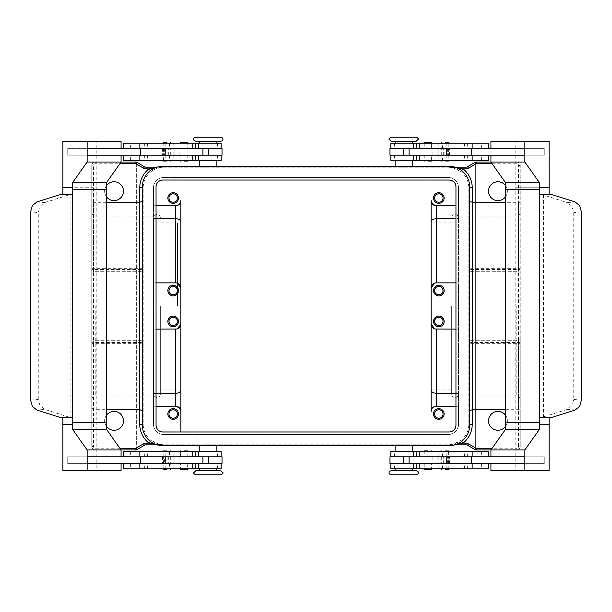 <?xml version="1.0" encoding="UTF-8"?>
<svg xmlns="http://www.w3.org/2000/svg" width="612" height="612" viewBox="0 0 612 612"><rect width="100%" height="100%" fill="white"/><g stroke="black" fill="none" stroke-linecap="round" stroke-linejoin="round"><path stroke-width="0.46" stroke-dasharray="3.06 2.29" d="M195.802 470.697L220.825 470.697M416.198 474.805L391.175 474.805M416.198 141.303L391.175 141.303M195.802 137.195L220.825 137.195M451.671 306L451.671 394.227L451.671 306M153.933 306L153.933 395.941L153.933 306M169.929 468.807L162.593 468.807L171.161 468.807L166.877 468.807L169.929 468.807L170.304 463.667L163.442 463.667L169.929 463.667M163.817 456.812L163.817 451.671L171.161 451.671L166.877 451.671L169.929 451.671L169.929 456.812L163.442 456.812L171.153 456.812L162.585 456.812L169.929 456.812M180.961 451.671L187.509 451.671L180.961 451.671L180.961 456.812M181.657 456.812L187.195 456.812L181.657 456.812M169.547 456.812L221.169 456.812L130.639 456.812L198.648 456.812L169.547 456.812L169.547 451.671L198.648 451.671L130.639 451.671L169.547 451.671M123.785 451.671L221.169 451.671M123.785 468.807L221.169 468.807M168.323 456.812L168.323 463.667L221.169 463.667L130.639 463.667L202.932 463.667L164.605 463.667L164.605 456.812M169.547 468.807L130.639 468.807L169.547 468.807L169.547 463.667M208.317 468.807L199.749 468.807L208.317 468.807M208.317 470.697L199.749 470.697L208.317 470.697M208.317 444.817L203.176 444.817L208.317 444.817M208.317 444.985L199.749 444.985L208.317 444.985M208.317 451.671L199.749 451.671L208.317 451.671M195.802 474.805L220.825 474.805M165.232 155.188L221.169 155.188L165.232 155.188M202.932 148.334L145.128 148.334L202.932 148.334M187.195 143.193L180.961 143.193L180.961 148.334L187.195 148.334L187.195 143.193L180.961 143.193M187.195 148.334L180.961 148.334M179.798 143.154L188.366 143.154M179.798 160.367L188.366 160.367M180.961 155.188L187.195 155.188L180.655 155.188L180.961 160.329L187.195 160.329L187.195 155.188M180.961 160.329L187.195 160.329M445.123 468.807L440.839 468.807L445.123 468.807M448.183 451.671L440.839 451.671L449.407 451.671L442.071 451.671L442.071 456.812L449.415 456.812L440.847 456.812L448.16 456.812L448.558 451.671L442.071 451.671M431.039 456.812L431.039 451.671L424.804 451.671L424.804 456.812L431.345 456.812L424.804 456.812M524.859 456.812L390.831 456.812L481.361 456.812L409.068 456.812L447.395 456.812L443.677 456.812L443.677 463.667L447.395 463.667L409.068 463.667L443.677 463.667M413.352 451.671L481.361 451.671L413.352 451.671M430.343 463.667L424.804 463.667L424.804 468.807L431.345 468.807L431.345 463.667L430.343 463.667M413.352 468.807L481.361 468.807L413.352 468.807M389.974 463.667L524.859 463.667M403.683 468.807L395.115 468.807L403.683 468.807M416.198 470.697L391.175 470.697M403.683 444.817L398.542 444.817L403.683 444.817M403.683 444.985L395.115 444.985L403.683 444.985M403.683 451.671L395.115 451.671L403.683 451.671M442.453 155.188L409.068 155.188L466.872 155.188L413.352 155.188L442.453 155.188L442.453 160.329L413.352 160.329L481.361 160.329L442.453 160.329M446.768 148.334L409.068 148.334L446.768 148.334M431.039 143.193L424.491 143.193L431.345 143.193L431.039 148.334L424.804 148.334L424.804 143.193M432.202 143.154L423.634 143.154M432.202 160.367L423.634 160.367M431.039 155.188L431.345 160.329L431.345 155.188L424.804 155.188L431.345 155.188L431.345 160.329L424.491 160.329L431.039 160.329M431.039 148.334L424.804 148.334M167.872 290.578A5.309 5.309 0 0 0 173.181 295.887A5.309 5.309 0 0 0 178.497 290.578A5.309 5.309 0 0 0 173.181 285.261A5.309 5.309 0 0 0 167.872 290.578M434.604 198.036A4.215 4.215 0 0 0 438.819 202.251A4.215 4.215 0 0 0 443.034 198.036A4.215 4.215 0 0 0 438.819 193.813A4.215 4.215 0 0 0 434.604 198.036M433.503 198.036A5.309 5.309 0 0 0 438.819 203.345A5.309 5.309 0 0 0 444.128 198.036A5.309 5.309 0 0 0 438.819 192.719A5.309 5.309 0 0 0 433.503 198.036M168.966 198.036A4.215 4.215 0 0 0 173.181 202.251A4.215 4.215 0 0 0 177.396 198.036A4.215 4.215 0 0 0 173.181 193.813A4.215 4.215 0 0 0 168.966 198.036M167.872 198.036A5.309 5.309 0 0 0 173.181 203.345A5.309 5.309 0 0 0 178.497 198.036A5.309 5.309 0 0 0 173.181 192.719A5.309 5.309 0 0 0 167.872 198.036M433.503 290.578A5.309 5.309 0 0 0 438.819 295.887A5.309 5.309 0 0 0 444.128 290.578A5.309 5.309 0 0 0 438.819 285.261A5.309 5.309 0 0 0 433.503 290.578M178.497 321.422A5.309 5.309 0 0 1 173.181 326.739A5.309 5.309 0 0 1 167.872 321.422A5.309 5.309 0 0 1 173.181 316.113A5.309 5.309 0 0 1 178.497 321.422M443.034 413.964A4.215 4.215 0 0 1 438.819 418.187A4.215 4.215 0 0 1 434.604 413.964A4.215 4.215 0 0 1 438.819 409.749A4.215 4.215 0 0 1 443.034 413.964M444.128 413.964A5.309 5.309 0 0 1 438.819 419.281A5.309 5.309 0 0 1 433.503 413.964A5.309 5.309 0 0 1 438.819 408.655A5.309 5.309 0 0 1 444.128 413.964M177.396 413.964A4.215 4.215 0 0 1 173.181 418.187A4.215 4.215 0 0 1 168.966 413.964A4.215 4.215 0 0 1 173.181 409.749A4.215 4.215 0 0 1 177.396 413.964M178.497 413.964A5.309 5.309 0 0 1 173.181 419.281A5.309 5.309 0 0 1 167.872 413.964A5.309 5.309 0 0 1 173.181 408.655A5.309 5.309 0 0 1 178.497 413.964M444.128 321.422A5.309 5.309 0 0 1 438.819 326.739A5.309 5.309 0 0 1 433.503 321.422A5.309 5.309 0 0 1 438.819 316.113A5.309 5.309 0 0 1 444.128 321.422M416.198 137.195L391.175 137.195M403.683 167.015L395.115 167.015L403.683 167.015M403.683 160.329L395.115 160.329L403.683 160.329M403.683 167.183L398.542 167.183L403.683 167.183M403.683 143.193L395.115 143.193L403.683 143.193M403.683 141.303L395.115 141.303L403.683 141.303M442.453 143.193L481.361 143.193L442.453 143.193L442.453 148.334M488.215 143.193L390.831 143.193M389.974 148.334L490.939 148.334L490.931 155.188L524.859 155.188M389.974 155.188L488.215 155.188L398.68 155.188L438.131 155.188L438.131 148.334M488.215 160.329L390.831 160.329M448.183 155.188L448.183 160.329L440.839 160.329L445.123 160.329L442.071 160.329L442.071 155.188L448.558 155.188L440.847 155.188L449.415 155.188L442.071 155.188M442.071 143.193L449.407 143.193L440.839 143.193L445.123 143.193L442.071 143.193L441.696 148.334L448.558 148.334L442.071 148.334M432.202 451.633L423.634 451.633M432.202 468.846L423.634 468.846M431.039 451.671L424.804 451.671M424.804 468.807L431.039 468.807M424.804 463.667L431.039 463.667M575.043 410.086L567.378 409.39L571.96 405.718L573.735 399.429L573.735 212.571L571.96 206.282L567.378 202.61L575.043 201.914M539.417 194.608L549.109 194.608L539.118 194.608L543.464 195.029L567.378 202.61M567.378 409.39L541.811 417.392L552.009 417.392M539.417 417.392L541.811 417.392M195.802 141.303L220.825 141.303M208.317 167.015L216.885 167.015L208.317 167.015M208.317 160.329L216.885 160.329L208.317 160.329M208.317 167.183L203.176 167.183L208.317 167.183M208.317 143.193L216.885 143.193L208.317 143.193M175.346 143.193L130.639 143.193L175.346 143.193M222.026 148.334L87.141 148.334M175.346 160.329L130.639 160.329L175.346 160.329M163.817 160.329L171.161 160.329L162.593 160.329L169.929 160.329L169.929 155.188L162.585 155.188L171.153 155.188L163.84 155.188L163.442 160.329L169.929 160.329M166.877 143.193L171.161 143.193L166.877 143.193M180.961 468.807L180.961 463.667L187.195 463.667L180.655 463.667L180.655 468.807L187.509 468.807L187.195 463.667M187.195 468.807L180.655 468.807L180.961 463.667M179.798 451.633L188.366 451.633M179.798 468.846L188.366 468.846M36.957 201.914L44.622 202.61L40.04 206.282L38.265 212.571L30.6 211.867M30.6 400.133L38.265 399.429L40.04 405.718L44.622 409.39L36.957 410.086M436.249 329.134L458.526 329.134L458.526 406.253L436.249 406.253L432.608 407.76L431.108 411.394L431.108 390.586M458.067 306L458.067 395.941L458.067 306M451.671 222.913L431.108 222.913L431.108 389.087L431.108 222.913L431.108 389.087L451.671 389.087M520.223 306L520.223 273.442A1.714 1.714 0 0 0 518.509 271.728L472.234 271.728A3.427 3.427 0 0 1 469.809 270.718A3.427 3.427 0 0 0 472.234 271.728L518.509 271.728L518.509 202.32L518.509 340.272A1.714 1.714 0 0 0 520.223 338.558L520.223 306M505.474 185.513A9.425 9.425 0 0 1 507.371 191.174A9.425 9.425 0 0 0 497.946 181.749A9.425 9.425 0 0 0 488.514 191.174A9.425 9.425 0 0 0 497.946 200.606A9.425 9.425 0 0 0 507.371 191.174A9.425 9.425 0 0 1 505.481 196.827M505.481 415.173A9.425 9.425 0 0 1 507.371 420.827A9.425 9.425 0 0 0 497.946 411.394A9.425 9.425 0 0 0 488.514 420.827A9.425 9.425 0 0 0 497.946 430.251A9.425 9.425 0 0 0 507.371 420.827A9.425 9.425 0 0 1 505.474 426.488M180.892 221.414L180.892 200.606L179.393 204.24L175.751 205.747L153.474 205.747L153.474 187.746A10.282 10.282 0 0 1 163.756 177.465L448.244 177.465A10.282 10.282 0 0 1 458.526 187.746L458.526 424.254A10.282 10.282 0 0 1 448.244 434.535L163.756 434.535A10.282 10.282 0 0 1 153.474 424.254L153.474 187.746A10.282 10.282 0 0 1 163.756 177.465L180.892 177.465L180.892 180.035L180.892 177.465L431.108 177.465L431.108 180.035L431.108 177.465L448.244 177.465A10.282 10.282 0 0 1 458.526 187.746L458.526 218.545L455.955 218.545M175.751 406.253L153.474 406.253L153.474 329.134L175.751 329.134M153.474 393.455L156.045 393.455M160.329 306L160.329 394.227L160.329 306M177.465 306L177.465 222.913L177.465 306M121.069 162.042L95.204 162.042A3.427 3.427 0 0 0 91.777 165.47L91.777 338.558A1.714 1.714 0 0 0 93.491 340.272L139.766 340.272A3.427 3.427 0 0 1 142.191 341.282A3.427 3.427 0 0 0 139.766 340.272L93.491 340.272L93.491 202.32L93.491 271.728L139.766 271.728A3.427 3.427 0 0 0 142.191 270.718A3.427 3.427 0 0 1 139.766 271.728L93.491 271.728L93.491 165.47A1.714 1.714 0 0 1 95.204 163.756L119.853 163.756M106.519 196.827A9.425 9.425 0 0 1 104.629 191.174A9.425 9.425 0 0 0 114.054 200.606A9.425 9.425 0 0 0 123.486 191.174A9.425 9.425 0 0 0 114.054 181.749A9.425 9.425 0 0 0 104.629 191.174A9.425 9.425 0 0 1 106.526 185.513M106.526 426.488A9.425 9.425 0 0 1 104.629 420.827A9.425 9.425 0 0 0 114.054 430.251A9.425 9.425 0 0 0 123.486 420.827A9.425 9.425 0 0 0 114.054 411.394A9.425 9.425 0 0 0 104.629 420.827A9.425 9.425 0 0 1 106.519 415.173M91.777 338.558A1.714 1.714 0 0 0 92.282 339.775A1.714 1.714 0 0 1 91.777 338.558L91.777 446.531A3.427 3.427 0 0 0 95.204 449.958L135.42 449.958A3.427 3.427 0 0 0 137.134 449.499L144.447 445.276A3.427 3.427 0 0 1 146.161 444.817L465.839 444.817A3.427 3.427 0 0 1 467.553 445.276L474.866 449.499A3.427 3.427 0 0 0 475.662 449.835L475.662 162.165A3.427 3.427 0 0 0 474.866 162.501L467.553 166.724A3.427 3.427 0 0 1 465.839 167.183L146.161 167.183A3.427 3.427 0 0 1 144.447 166.724L137.134 162.501A3.427 3.427 0 0 0 135.42 162.042L95.204 162.042A3.427 3.427 0 0 0 91.777 165.47L91.777 446.531A3.427 3.427 0 0 0 95.204 449.958L121.069 449.958M519.718 272.225A1.714 1.714 0 0 0 518.509 271.728A1.714 1.714 0 0 1 520.223 273.442A1.714 1.714 0 0 0 519.718 272.225A1.714 1.714 0 0 1 520.223 273.442L520.223 165.47A3.427 3.427 0 0 0 516.796 162.042L476.58 162.042A3.427 3.427 0 0 0 475.662 162.165L475.662 449.835A3.427 3.427 0 0 0 476.58 449.958L516.796 449.958A3.427 3.427 0 0 0 520.223 446.531L520.223 338.558A1.714 1.714 0 0 1 519.718 339.775A1.714 1.714 0 0 0 520.223 338.558A1.714 1.714 0 0 1 518.509 340.272L472.234 340.272A3.427 3.427 0 0 0 469.809 341.282A3.427 3.427 0 0 1 472.234 340.272L518.509 340.272L518.509 409.68L518.509 340.272A1.714 1.714 0 0 0 519.718 339.775M490.931 449.958L516.796 449.958A3.427 3.427 0 0 0 520.223 446.531L520.223 165.47A3.427 3.427 0 0 0 516.796 162.042L490.931 162.042M150.292 170.649L151.034 171.59C155.027 168.606 159.273 167.137 163.756 167.183L155.394 167.688M91.777 446.531L93.491 446.531L93.491 343.699L139.766 343.699L139.766 409.68L139.766 342.498A3.427 1.209 0 0 1 143.193 343.699L143.193 268.301A3.427 3.427 0 0 1 142.191 270.718A3.427 3.427 0 0 0 143.193 268.301L143.193 187.746A20.563 20.563 0 0 1 163.756 167.183L157.024 167.183M520.223 165.47L518.509 165.47L518.509 268.301L472.234 268.301L472.234 202.32L472.234 269.502A3.427 1.209 180 0 1 468.807 268.301L468.807 424.254A20.563 20.563 0 0 1 460.966 440.411L452.903 444.281L448.244 444.817L456.606 444.312M461.708 170.649L460.966 171.59A20.563 20.563 0 0 1 468.807 187.746L468.807 424.254A20.563 20.563 0 0 1 448.244 444.817L454.976 444.817M518.509 340.272L518.509 343.699L468.807 343.699A3.427 3.427 0 0 1 469.809 341.282A3.427 3.427 0 0 0 468.807 343.699A3.427 1.209 0 0 1 472.234 342.498L472.234 409.68L472.234 340.272L472.234 342.498L518.509 342.498A1.714 0.604 180 0 0 520.223 341.894M150.292 441.351L151.034 440.411A20.563 20.563 0 0 1 143.193 424.254L143.193 187.746A20.563 20.563 0 0 1 151.034 171.59M91.777 268.301L143.193 268.301A3.427 1.209 180 0 1 139.766 269.502L139.766 202.32L139.766 271.728L139.766 269.502L93.491 269.502A1.714 0.604 180 0 0 91.777 270.106M142.191 341.282A3.427 3.427 0 0 1 143.193 343.699A3.427 3.427 0 0 0 142.191 341.282M155.394 444.312L163.756 444.817A20.563 20.563 0 0 1 143.193 424.254L143.193 343.699L139.766 343.699L139.766 340.272L139.766 342.498L93.491 342.498A1.714 0.604 180 0 1 91.777 341.894M157.024 444.817L163.756 444.817L159.097 444.281L151.034 440.411M460.966 440.411L461.708 441.351M469.809 270.718A3.427 3.427 0 0 1 468.807 268.301A3.427 3.427 0 0 0 469.809 270.718M456.606 167.688L448.244 167.183A20.563 20.563 0 0 1 468.807 187.746L468.807 268.301L472.234 268.301L472.234 271.728L472.234 269.502L518.509 269.502A1.714 0.604 0 0 1 520.223 270.106M163.756 167.183L448.244 167.183L452.903 167.719L460.966 171.59M91.777 273.442A1.714 1.714 0 0 1 93.491 271.728A1.714 1.714 0 0 0 92.282 272.225A1.714 1.714 0 0 1 93.491 271.728A1.714 1.714 0 0 0 91.777 273.442A1.714 1.714 0 0 1 92.282 272.225M92.282 339.775A1.714 1.714 0 0 0 93.491 340.272A1.714 1.714 0 0 1 92.282 339.775A1.714 1.714 0 0 0 93.491 340.272L93.491 343.699L91.777 343.699M452.903 444.281L448.244 444.817L163.756 444.817L159.097 444.281M91.777 306L91.777 399.368L91.777 306M454.976 167.183L448.244 167.183L452.903 167.719M136.338 449.835L136.338 162.165L136.338 449.835M455.955 406.253L458.526 406.253L458.526 424.254A10.282 10.282 0 0 1 448.244 434.535L180.892 434.535L180.892 431.965L180.892 434.535L163.756 434.535A10.282 10.282 0 0 1 153.474 424.254L153.474 406.253L156.045 406.253M177.296 328.896L176.769 329.034M176.769 282.966L177.296 283.104M156.045 218.545L153.474 218.545L153.474 205.747L156.045 205.747M175.751 282.866L153.474 282.866L153.474 218.545M156.045 329.134L153.474 329.134L153.474 282.866L156.045 282.866M431.108 431.965L431.108 434.535L431.108 431.965M435.231 329.034L434.704 328.896M455.955 393.455L458.526 393.455M434.704 283.104L435.231 282.966M436.249 205.747L455.955 205.747M458.526 218.545L458.526 282.866L436.249 282.866M455.955 282.866L458.526 282.866L458.526 329.134L455.955 329.134M59.991 417.392L69.867 417.392L44.622 409.39M38.265 399.429L38.265 212.571M44.622 202.61L69.867 194.608L59.991 194.608M69.867 417.392L70.885 417.392L70.885 194.608L69.867 194.608M70.885 194.608L72.583 194.608M72.583 417.392L70.885 417.392M72.583 189.46L106.519 189.46L96.826 189.46L96.826 187.746L62.898 187.746L96.818 187.746L96.818 424.254L96.826 422.54L106.519 422.54L72.583 422.54M62.898 141.479L96.834 141.479L96.826 189.46M96.834 189.46L106.526 189.46M87.141 155.188L121.069 155.188L121.061 148.334L121.061 155.188L222.026 155.188M67.748 148.334L91.984 148.334L91.984 155.188L67.748 155.188L67.748 148.334L67.741 155.188L91.984 155.188L91.984 148.334L67.741 148.334M121.069 141.479L96.834 141.479M87.141 463.667L121.069 463.667L121.069 456.812L87.141 456.812M121.069 470.521L96.834 470.521L96.834 422.54L106.526 422.54M62.898 470.521L96.834 470.521M91.984 456.812L91.984 463.667L67.748 463.667L67.748 456.812L91.984 456.812L91.984 463.667L67.741 463.667L67.741 456.812L91.984 456.812M222.026 463.667L121.061 463.667L121.061 456.812L222.026 456.812M187.195 456.812L187.195 451.671M213.32 148.334L187.157 148.334L213.32 148.334M168.323 155.188L168.323 148.334M123.785 160.329L221.169 160.329M123.785 143.193L221.169 143.193M552.009 194.608L541.811 194.608M549.102 141.479L515.166 141.479L515.166 189.46L515.174 187.746L549.109 187.746L515.174 187.746L515.182 424.254L515.174 422.54L505.481 422.54L539.417 422.54M515.174 189.46L539.417 189.46M549.102 470.521L515.166 470.521L515.174 422.54M515.166 422.54L505.474 422.54M520.016 463.667L520.016 456.812L544.252 456.812L544.252 463.667L520.016 463.667L544.259 463.667L544.259 456.812L520.016 456.812L520.016 463.667M520.016 148.334L544.252 148.334L544.252 155.188L520.016 155.188L520.016 148.334L544.259 148.334L544.259 155.188L520.016 155.188L520.016 148.334M438.131 155.188L490.939 155.188L490.939 148.334L524.859 148.334M490.931 141.479L515.166 141.479M515.166 189.46L505.474 189.46M490.939 456.812L490.939 463.667L490.939 456.812M490.931 470.521L515.166 470.521M443.677 456.812L389.974 456.812M488.215 468.807L390.831 468.807M424.843 148.334L398.68 148.334L424.843 148.334M443.677 155.188L443.677 148.334M424.804 155.188L424.804 160.329M162.899 166.326L449.101 166.326A20.563 20.563 0 0 1 469.664 186.889L469.664 425.111A20.563 20.563 0 0 1 449.101 445.674L162.899 445.674A20.563 20.563 0 0 1 142.336 425.111L142.336 186.889A20.563 20.563 0 0 1 162.899 166.326M455.955 186.889A6.854 6.854 0 0 0 449.101 180.035L162.899 180.035A6.854 6.854 0 0 0 156.045 186.889L156.045 425.111A6.854 6.854 0 0 0 162.899 431.965L449.101 431.965A6.854 6.854 0 0 0 455.955 425.111L455.955 186.889M427.918 143.154L424.491 143.154L427.918 143.154M427.918 160.367L424.491 160.367L427.918 160.367M403.683 470.697L412.251 470.697L403.683 470.697M488.215 451.671L390.831 451.671M184.082 143.154L180.655 143.154L184.082 143.154M184.082 160.367L180.655 160.367L184.082 160.367M168.323 463.667L164.605 463.667M163.84 463.667L171.153 463.667L163.84 463.667L163.817 468.807M163.817 451.671L169.929 451.671M163.817 143.193L163.817 148.334L171.153 148.334L162.585 148.334L169.929 148.334L169.929 143.193M169.929 155.188L163.817 155.188M163.817 148.334L169.929 148.334M448.183 468.807L448.183 463.667L440.847 463.667L449.415 463.667L442.071 463.667L442.071 468.807M442.071 456.812L448.183 456.812M448.183 463.667L442.071 463.667M448.16 148.334L440.847 148.334L448.16 148.334L448.183 143.193M448.183 160.329L442.071 160.329M217.405 456.812L217.405 451.671M217.405 468.807L217.405 463.667M416.451 456.812L416.451 451.671M416.451 468.807L416.451 463.667M394.595 143.193L394.595 148.334M394.595 155.188L394.595 160.329M543.464 195.029L543.464 416.971M195.549 143.193L195.549 148.334M195.549 155.188L195.549 160.329M516.796 306L516.796 395.941L516.796 306M95.204 306L95.204 395.941L95.204 306M519.221 448.956A3.427 3.427 0 0 0 520.223 446.531L518.509 446.531A1.714 1.714 0 0 1 516.796 448.244L492.147 448.244M519.221 163.044A3.427 3.427 0 0 0 516.796 162.042L516.796 163.756A1.714 1.714 0 0 1 518.509 165.47M520.223 268.301L518.509 268.301L518.509 271.728M492.147 163.756L516.796 163.756M516.796 448.244L516.796 449.958M518.509 446.531L518.509 343.699L520.223 343.699M92.779 163.044A3.427 3.427 0 0 0 91.777 165.47L93.491 165.47M92.779 448.956A3.427 3.427 0 0 0 95.204 449.958L95.204 448.244A1.714 1.714 0 0 1 93.491 446.531M119.853 448.244L95.204 448.244M95.204 162.042L95.204 163.756M142.336 187.746L143.193 187.746M142.336 424.254L143.193 424.254M468.807 424.254L469.664 424.254M468.807 187.746L469.664 187.746M213.917 155.188L213.917 148.334M173.869 155.188L173.869 148.334M162.111 155.188L162.111 148.334M167.114 155.188L167.114 148.334M165.967 155.188L165.967 148.334M174.91 155.188L174.91 148.334M179.14 155.188L179.14 148.334M217.405 155.188L217.405 160.329M173.854 155.188L173.854 160.329M162.065 155.188L162.065 160.329M147.584 155.188L147.584 160.329M144.692 155.188L144.692 160.329M165.186 155.188L165.186 160.329M169.547 155.188L169.547 160.329M217.405 143.193L217.405 148.334M173.854 143.193L173.854 148.334M162.065 143.193L162.065 148.334M147.584 143.193L147.584 148.334M144.692 143.193L144.692 148.334M165.186 143.193L165.186 148.334M169.547 143.193L169.547 148.334M539.118 417.392L539.118 194.608M573.735 399.429L581.4 400.133M581.4 211.867L573.735 212.571M398.083 155.188L398.083 148.334M449.889 155.188L449.889 148.334M444.886 155.188L444.886 148.334M446.033 155.188L446.033 148.334M437.09 155.188L437.09 148.334M432.86 155.188L432.86 148.334M416.451 155.188L416.451 160.329M438.146 155.188L438.146 160.329M449.935 155.188L449.935 160.329M464.416 155.188L464.416 160.329M467.308 155.188L467.308 160.329M446.814 155.188L446.814 160.329M416.451 143.193L416.451 148.334M438.146 143.193L438.146 148.334M449.935 143.193L449.935 148.334M464.416 143.193L464.416 148.334M467.308 143.193L467.308 148.334M446.814 143.193L446.814 148.334M394.595 468.807L394.595 463.667M442.453 468.807L442.453 463.667M446.814 468.807L446.814 463.667M467.308 468.807L467.308 463.667M464.416 468.807L464.416 463.667M449.935 468.807L449.935 463.667M438.146 468.807L438.146 463.667M394.595 456.812L394.595 451.671M442.453 456.812L442.453 451.671M446.814 456.812L446.814 451.671M467.308 456.812L467.308 451.671M464.416 456.812L464.416 451.671M449.935 456.812L449.935 451.671M438.146 456.812L438.146 451.671M398.083 456.812L398.083 463.667M432.86 456.812L432.86 463.667M437.09 456.812L437.09 463.667M446.033 456.812L446.033 463.667M444.886 456.812L444.886 463.667M449.889 456.812L449.889 463.667M438.131 456.812L438.131 463.667M165.186 468.807L165.186 463.667M144.692 468.807L144.692 463.667M147.584 468.807L147.584 463.667M162.065 468.807L162.065 463.667M173.854 468.807L173.854 463.667M195.549 468.807L195.549 463.667M165.186 456.812L165.186 451.671M144.692 456.812L144.692 451.671M147.584 456.812L147.584 451.671M162.065 456.812L162.065 451.671M173.854 456.812L173.854 451.671M195.549 456.812L195.549 451.671M213.917 456.812L213.917 463.667M179.14 456.812L179.14 463.667M174.91 456.812L174.91 463.667M165.967 456.812L165.967 463.667M167.114 456.812L167.114 463.667M162.111 456.812L162.111 463.667M173.869 456.812L173.869 463.667M520.223 399.368C520.016 397.287 518.877 396.14 516.796 395.941L458.067 395.941C456.162 397.54 455.175 398.106 455.099 397.655C454.058 396.989 453.27 398.886 451.671 394.227M160.329 217.773C160.122 215.699 158.975 214.56 156.901 214.345L153.933 216.059L95.204 216.059C93.123 215.86 91.984 214.713 91.777 212.632M160.329 394.227C160.122 396.301 158.975 397.44 156.901 397.655L153.933 395.941L95.204 395.941C93.123 396.14 91.984 397.287 91.777 399.368M520.223 212.632C520.016 214.713 518.877 215.86 516.796 216.059L458.067 216.059C456.162 214.46 455.175 213.894 455.099 214.345C454.058 215.011 453.27 213.114 451.671 217.773M180.655 451.671L180.655 456.812L180.655 451.671M199.749 444.985L199.749 445.674M416.535 456.812L416.535 451.671M416.535 468.807L416.535 463.667M395.115 444.985L395.115 445.674M431.345 148.334L431.345 143.193L431.345 148.334M412.251 167.015L412.251 166.326M216.885 167.015L216.885 166.326M195.465 143.193L195.465 148.334M195.465 155.188L195.465 160.329M160.329 222.913L177.465 222.913M91.777 407.967L93.491 409.68L106.519 409.68M520.223 204.033C519.519 202.557 518.953 201.983 518.509 202.32L505.481 202.32M106.519 202.32L93.491 202.32L91.777 204.033M469.664 410.843L468.807 413.108M142.336 410.843L143.193 413.108M142.336 201.157L143.193 198.892M469.664 201.157L468.807 198.892M505.481 409.68L518.509 409.68C518.953 410.017 519.519 409.443 520.223 407.967M177.465 389.087L160.329 389.087M164.605 148.334L164.605 155.188M195.626 160.329L195.626 155.188M130.639 160.329L130.639 155.188M195.626 148.334L195.626 143.193M130.639 148.334L130.639 143.193M199.749 166.326L199.749 167.015M447.395 148.334L447.395 155.188M416.535 155.188L416.535 160.329M416.374 160.329L416.374 155.188M481.361 160.329L481.361 155.188M416.535 143.193L416.535 148.334M416.374 148.334L416.374 143.193M481.361 148.334L481.361 143.193M395.115 167.015L395.115 166.326M412.251 445.674L412.251 444.985M481.361 463.667L481.361 468.807M416.374 463.667L416.374 468.807M481.361 451.671L481.361 456.812M416.374 451.671L416.374 456.812M447.395 463.667L447.395 456.812M216.885 444.985L216.885 445.674M130.639 463.667L130.639 468.807M195.626 463.667L195.626 468.807M195.465 468.807L195.465 463.667M130.639 451.671L130.639 456.812M195.626 451.671L195.626 456.812M195.465 456.812L195.465 451.671M163.442 463.667L163.442 456.812M171.153 463.667L171.153 456.812M170.304 456.812L170.304 463.667M162.585 456.812L162.585 463.667M162.585 148.334L162.585 155.188M170.304 155.188L170.304 148.334M163.442 148.334L163.442 155.188M171.153 155.188L171.153 148.334M449.415 463.667L449.415 456.812M441.696 456.812L441.696 463.667M448.558 463.667L448.558 456.812M440.847 456.812L440.847 463.667M448.558 148.334L448.558 155.188M440.847 148.334L440.847 155.188M441.696 155.188L441.696 148.334M449.415 155.188L449.415 148.334"/><path stroke-width="0.92" d="M220.825 470.697L195.802 470.697L193.752 472.747C193.17 473.114 193.851 473.803 195.802 474.805L220.825 474.805C222.837 473.596 223.518 472.915 222.883 472.747L220.825 470.697M403.683 474.805L416.198 474.805C417.851 474.246 418.539 473.558 418.248 472.747C418.539 471.936 417.851 471.255 416.198 470.697L391.175 470.697C389.523 471.255 388.834 471.936 389.117 472.747C388.834 473.558 389.523 474.246 391.175 474.805L403.683 474.805M391.175 141.303L416.198 141.303L418.248 139.253C418.83 138.886 418.149 138.197 416.198 137.195L391.175 137.195C389.163 138.404 388.482 139.085 389.117 139.253L391.175 141.303M208.317 137.195L195.802 137.195C194.149 137.754 193.461 138.442 193.752 139.253C193.461 140.064 194.149 140.745 195.802 141.303L220.825 141.303C222.477 140.745 223.166 140.064 222.883 139.253C223.166 138.442 222.477 137.754 220.825 137.195L208.317 137.195M166.877 469.496L163.274 469.496L166.877 469.496M166.877 450.983L163.274 450.983L166.877 450.983M221.169 456.812L221.169 451.671L123.785 451.671L123.785 456.812M221.169 463.667L221.169 468.807L123.785 468.807L123.785 463.667M202.932 155.188L202.932 148.334L222.026 148.334L222.026 155.188L87.141 155.188L87.141 148.334L202.932 148.334M165.232 148.334L165.232 155.188M187.677 142.474L188.366 143.154L179.798 143.154L180.486 142.474L187.677 142.474L180.486 142.474M184.082 161.048L187.677 161.048L184.082 161.048M187.677 161.048L188.366 160.367L179.798 160.367L180.486 161.048M445.123 469.496L448.726 469.496L445.123 469.496M445.123 450.983L448.726 450.983L445.123 450.983M390.831 456.812L390.831 451.671L488.215 451.671L488.215 456.812M390.831 463.667L390.831 468.807L488.215 468.807L488.215 463.667M409.068 155.188L409.068 148.334L389.974 148.334L389.974 155.188L524.859 155.188L524.859 148.334L409.068 148.334M446.768 148.334L446.768 155.188M424.323 142.474L427.918 142.474L424.323 142.474L423.634 143.154L432.202 143.154L431.514 142.474L427.918 142.474L431.514 142.474M427.918 161.048L431.514 161.048L427.918 161.048M424.323 161.048L423.634 160.367L432.202 160.367L431.514 161.048M177.396 290.578C177.679 296.009 168.683 296.009 168.966 290.578A4.215 4.215 0 0 0 173.181 294.793A4.215 4.215 0 0 0 177.396 290.578A4.215 4.215 0 0 0 173.181 286.362A4.215 4.215 0 0 0 168.966 290.578C169.21 288.03 170.61 286.623 173.181 286.362C175.751 286.623 177.159 288.03 177.396 290.578M178.497 290.578A5.309 5.309 0 0 1 173.181 295.887A5.309 5.309 0 0 1 167.872 290.578A5.309 5.309 0 0 1 173.181 285.261A5.309 5.309 0 0 1 178.497 290.578M434.604 198.036A4.215 4.215 0 0 0 438.819 202.251A4.215 4.215 0 0 0 443.034 198.036A4.215 4.215 0 0 0 438.819 193.813A4.215 4.215 0 0 0 434.604 198.036M444.128 198.036A5.309 5.309 0 0 1 438.819 203.345A5.309 5.309 0 0 1 433.503 198.036A5.309 5.309 0 0 1 438.819 192.719A5.309 5.309 0 0 1 444.128 198.036M168.966 198.036A4.215 4.215 0 0 0 173.181 202.251A4.215 4.215 0 0 0 177.396 198.036A4.215 4.215 0 0 0 173.181 193.813A4.215 4.215 0 0 0 168.966 198.036M178.497 198.036A5.309 5.309 0 0 1 173.181 203.345A5.309 5.309 0 0 1 167.872 198.036A5.309 5.309 0 0 1 173.181 192.719A5.309 5.309 0 0 1 178.497 198.036M443.034 290.578C443.317 296.009 434.321 296.009 434.604 290.578A4.215 4.215 0 0 0 438.819 294.793A4.215 4.215 0 0 0 443.034 290.578A4.215 4.215 0 0 0 438.819 286.362A4.215 4.215 0 0 0 434.604 290.578C434.841 288.03 436.249 286.623 438.819 286.362C441.39 286.623 442.79 288.03 443.034 290.578M444.128 290.578A5.309 5.309 0 0 1 438.819 295.887A5.309 5.309 0 0 1 433.503 290.578A5.309 5.309 0 0 1 438.819 285.261A5.309 5.309 0 0 1 444.128 290.578M177.396 321.422C177.159 323.97 175.751 325.377 173.181 325.638C170.61 325.377 169.21 323.97 168.966 321.422C168.683 315.991 177.679 315.991 177.396 321.422A4.215 4.215 0 0 1 173.181 325.638A4.215 4.215 0 0 1 168.966 321.422A4.215 4.215 0 0 1 173.181 317.207A4.215 4.215 0 0 1 177.396 321.422M178.497 321.422A5.309 5.309 0 0 1 173.181 326.739A5.309 5.309 0 0 1 167.872 321.422A5.309 5.309 0 0 1 173.181 316.113A5.309 5.309 0 0 1 178.497 321.422M443.034 413.964A4.215 4.215 0 0 1 438.819 418.187A4.215 4.215 0 0 1 434.604 413.964A4.215 4.215 0 0 1 438.819 409.749A4.215 4.215 0 0 1 443.034 413.964M444.128 413.964A5.309 5.309 0 0 1 438.819 419.281A5.309 5.309 0 0 1 433.503 413.964A5.309 5.309 0 0 1 438.819 408.655A5.309 5.309 0 0 1 444.128 413.964M177.396 413.964A4.215 4.215 0 0 1 173.181 418.187A4.215 4.215 0 0 1 168.966 413.964A4.215 4.215 0 0 1 173.181 409.749A4.215 4.215 0 0 1 177.396 413.964M178.497 413.964A5.309 5.309 0 0 1 173.181 419.281A5.309 5.309 0 0 1 167.872 413.964A5.309 5.309 0 0 1 173.181 408.655A5.309 5.309 0 0 1 178.497 413.964M443.034 321.422C442.79 323.97 441.39 325.377 438.819 325.638C436.249 325.377 434.841 323.97 434.604 321.422C434.321 315.991 443.317 315.991 443.034 321.422A4.215 4.215 0 0 1 438.819 325.638A4.215 4.215 0 0 1 434.604 321.422A4.215 4.215 0 0 1 438.819 317.207A4.215 4.215 0 0 1 443.034 321.422M444.128 321.422A5.309 5.309 0 0 1 438.819 326.739A5.309 5.309 0 0 1 433.503 321.422A5.309 5.309 0 0 1 438.819 316.113A5.309 5.309 0 0 1 444.128 321.422M390.831 148.334L390.831 143.193L488.215 143.193L488.215 148.334M390.831 155.188L390.831 160.329L488.215 160.329L488.215 155.188M445.123 161.017L448.726 161.017L445.123 161.017M445.123 142.504L448.726 142.504L445.123 142.504M427.918 450.952L424.323 450.952L427.918 450.952M424.323 450.952L423.634 451.633L432.202 451.633L431.514 450.952M424.323 469.526L423.634 468.846L432.202 468.846L431.514 469.526L424.323 469.526L431.514 469.526M409.068 456.812L409.068 463.667L389.974 463.667L389.974 456.812L524.859 456.812L524.859 463.667L409.068 463.667M446.768 463.667L446.768 456.812M539.417 194.608L552.009 194.608L575.043 201.914L579.625 205.586L581.4 211.867L581.4 400.133L579.625 406.414L575.043 410.086L552.009 417.392L539.417 417.392L539.417 187.746L549.102 187.746L539.417 187.746L539.417 189.46L539.402 182.606L524.866 162.042L524.866 141.479L549.102 141.479L549.109 194.608M221.169 148.334L221.169 143.193L123.785 143.193L123.785 148.334M221.169 155.188L221.169 160.329L123.785 160.329L123.785 155.188M166.877 161.017L163.274 161.017L166.877 161.017M166.877 142.504L163.274 142.504L166.877 142.504M184.082 450.952L187.677 450.952L184.082 450.952M187.677 450.952L188.366 451.633L179.798 451.633L180.486 450.952M187.677 469.526L184.082 469.526L187.677 469.526L188.366 468.846L179.798 468.846L180.486 469.526L184.082 469.526L180.486 469.526M202.932 456.812L202.932 463.667L222.026 463.667L222.026 456.812L87.141 456.812L87.141 463.667L202.932 463.667M165.232 463.667L165.232 456.812M62.891 417.392L62.891 424.254L72.583 424.254L62.891 424.254L62.898 470.521L87.134 470.521L87.134 449.958L72.599 429.394L72.583 417.392L59.991 417.392L36.957 410.086L32.375 406.414L30.6 400.133L30.6 211.867L32.375 205.586L36.957 201.914L59.991 194.608L72.583 194.608L72.583 187.746L72.583 189.46L106.526 189.46L106.526 182.606L72.599 182.606L72.599 189.46M431.108 222.913L431.108 200.606A5.141 5.141 0 0 0 436.249 205.747L432.608 204.24L431.108 200.606L431.108 390.586L432.608 392.621L436.249 393.455L455.955 393.455M455.955 218.545L436.249 218.545L432.608 219.379L431.108 221.414M431.108 389.087L431.108 411.394A5.141 5.141 0 0 1 436.249 406.253L455.955 406.253M505.481 196.827A9.425 9.425 0 0 1 488.514 191.174A9.425 9.425 0 0 1 505.474 185.513M505.474 426.488A9.425 9.425 0 0 1 488.514 420.827A9.425 9.425 0 0 1 505.481 415.173M177.296 283.104L180.892 288.007L180.892 411.394A5.141 5.141 0 0 0 175.751 406.253L179.393 407.76L180.892 411.394L180.892 431.965L180.892 221.414L179.393 219.379L175.751 218.545L156.045 218.545M156.045 393.455L175.751 393.455L175.751 406.253L156.045 406.253M180.892 390.586L179.393 392.621L175.751 393.455L175.751 329.134A5.141 5.141 0 0 0 180.892 323.993L177.296 328.896M106.526 185.513A9.425 9.425 0 0 1 123.486 191.174A9.425 9.425 0 0 1 106.519 196.827M106.519 415.173A9.425 9.425 0 0 1 123.486 420.827A9.425 9.425 0 0 1 106.526 426.488M454.976 444.817L465.839 444.817A3.427 3.427 0 0 1 467.553 445.276L474.866 449.499A3.427 3.427 0 0 0 476.58 449.958L490.931 449.958L490.931 456.812M539.417 417.392L539.417 424.254L549.109 424.254L539.417 424.254L539.417 422.54L505.474 422.54L505.474 182.606L490.931 162.042L476.58 162.042A3.427 3.427 0 0 0 474.866 162.501L467.553 166.724A3.427 3.427 0 0 1 465.839 167.183L454.976 167.183M469.664 424.254L472.234 424.254L472.234 187.746A23.99 23.99 0 0 0 463.085 168.897L456.376 167.657M157.024 167.183L146.161 167.183A3.427 3.427 0 0 1 144.447 166.724L137.134 162.501A3.427 3.427 0 0 0 135.42 162.042L87.134 162.042L72.599 182.606M106.519 189.46L106.526 429.394L121.069 449.958L135.42 449.958A3.427 3.427 0 0 0 137.134 449.499L144.447 445.276A3.427 3.427 0 0 1 146.161 444.817L157.024 444.817M155.624 167.657L148.915 168.897L150.292 170.649M456.376 444.343L463.085 443.103A23.99 23.99 0 0 0 472.234 424.254M146.161 167.183L146.161 168.897L148.915 168.897A23.99 23.99 0 0 0 139.766 187.746L139.766 424.254A23.99 23.99 0 0 0 148.915 443.103L155.624 444.343M146.161 444.817L146.161 443.103L148.915 443.103L150.292 441.351M461.708 441.351L463.085 443.103L465.839 443.103L465.839 444.817M465.839 167.183L465.839 168.897L463.085 168.897L461.708 170.649M156.045 282.866L175.751 282.866A5.141 5.141 0 0 1 180.892 288.007L180.892 200.606A5.141 5.141 0 0 1 175.751 205.747L156.045 205.747M176.769 329.034L156.045 329.134M175.751 205.747L175.751 282.866L176.769 282.966M455.955 329.134L435.231 329.034M434.704 328.896L431.108 323.993A5.141 5.141 0 0 0 436.249 329.134L436.249 406.253M435.231 282.966L436.249 282.866A5.141 5.141 0 0 0 431.108 288.007L434.704 283.104M455.955 282.866L436.249 282.866L436.249 205.747L455.955 205.747M72.583 417.392L72.583 194.608M62.891 194.608L62.891 187.746L72.583 187.746L62.898 187.746L62.898 141.479L87.134 141.479L87.134 162.042M72.599 422.54L106.526 422.54M121.069 148.334L121.069 141.479L87.134 141.479M106.526 182.606L121.069 162.042L121.069 155.188M121.069 463.667L121.069 470.521L87.134 470.521M87.134 449.958L121.069 449.958L121.069 456.812M106.526 429.394L72.599 429.394M140.737 456.812L140.737 463.667M140.737 155.188L140.737 148.334M490.931 463.667L490.931 470.521L549.102 470.521L549.109 417.392M539.402 422.54L539.402 429.394L524.866 449.958L524.866 470.521M490.931 148.334L490.931 141.479L524.866 141.479M524.866 162.042L490.931 162.042L490.931 155.188M505.474 189.46L539.402 189.46M505.474 182.606L539.402 182.606M471.263 155.188L471.263 148.334M505.474 422.54L505.474 429.394L490.931 449.958L524.866 449.958M505.474 429.394L539.402 429.394M471.263 456.812L471.263 463.667M449.101 180.035A6.854 6.854 0 0 1 455.955 186.889L455.955 425.111A6.854 6.854 0 0 1 449.101 431.965L162.899 431.965A6.854 6.854 0 0 1 156.045 425.111L156.045 186.889A6.854 6.854 0 0 1 162.899 180.035L449.101 180.035M449.101 166.326A20.563 20.563 0 0 1 469.664 186.889L469.664 425.111A20.563 20.563 0 0 1 449.101 445.674L162.899 445.674A20.563 20.563 0 0 1 142.336 425.111L142.336 186.889A20.563 20.563 0 0 1 162.899 166.326L449.101 166.326M419.189 456.812L419.189 451.671M419.189 468.807L419.189 463.667M192.811 143.193L192.811 148.334M192.811 155.188L192.811 160.329M475.692 449.843A3.427 3.427 0 0 0 476.58 449.958L476.58 448.244A1.714 1.714 0 0 1 475.723 448.015L468.409 443.792A5.141 5.141 0 0 0 465.839 443.103M475.692 162.157A3.427 3.427 0 0 0 474.866 162.501L475.723 163.985A1.714 1.714 0 0 1 476.58 163.756L492.147 163.756M467.553 166.724L468.409 168.208L475.723 163.985M468.409 443.792L467.553 445.276M475.723 448.015L474.866 449.499M476.58 162.042L476.58 163.756M136.308 162.157A3.427 3.427 0 0 0 135.42 162.042L135.42 163.756A1.714 1.714 0 0 1 136.277 163.985L143.59 168.208A5.141 5.141 0 0 0 146.161 168.897M136.308 449.843A3.427 3.427 0 0 0 137.134 449.499L136.277 448.015A1.714 1.714 0 0 1 135.42 448.244L119.853 448.244M144.447 445.276L143.59 443.792L136.277 448.015M135.42 449.958L135.42 448.244M144.447 166.724L143.59 168.208M137.134 162.501L136.277 163.985M469.664 187.746L472.234 187.746M139.766 424.254L142.336 424.254M139.766 187.746L142.336 187.746M146.161 443.103A5.141 5.141 0 0 0 143.59 443.792M492.147 448.244L476.58 448.244M119.853 163.756L135.42 163.756M465.839 168.897A5.141 5.141 0 0 0 468.409 168.208M208.57 155.188L208.57 148.334M139.85 155.188L139.85 160.329M139.85 143.193L139.85 148.334M403.43 155.188L403.43 148.334M419.189 155.188L419.189 160.329M472.15 155.188L472.15 160.329M419.189 143.193L419.189 148.334M472.15 143.193L472.15 148.334M472.15 468.807L472.15 463.667M472.15 456.812L472.15 451.671M403.43 456.812L403.43 463.667M139.85 468.807L139.85 463.667M192.811 468.807L192.811 463.667M139.85 456.812L139.85 451.671M192.811 456.812L192.811 451.671M208.57 456.812L208.57 463.667M162.593 468.807L163.274 469.496M162.593 451.671L163.274 450.983M199.749 468.807L199.749 470.697M199.749 445.674L199.749 451.671M440.839 468.807L441.527 469.496M440.839 451.671L441.527 450.983M413.352 456.812L413.352 451.671M413.352 468.807L413.352 463.667M395.115 468.807L395.115 470.697M395.115 444.985L395.115 451.671M412.251 166.326L412.251 160.329M412.251 143.193L412.251 141.303M449.407 160.329L448.726 161.017M449.407 143.193L448.726 142.504M216.885 167.015L216.885 160.329M216.885 143.193L216.885 141.303M198.648 143.193L198.648 148.334M198.648 155.188L198.648 160.329M171.161 160.329L170.473 161.017M171.161 143.193L170.473 142.504M106.519 409.68L139.766 409.68L142.336 410.843M505.481 202.32L472.234 202.32L469.664 201.157M505.481 409.68L472.234 409.68L469.664 410.843M106.519 202.32L139.766 202.32L142.336 201.157M162.593 143.193L163.274 142.504M162.593 160.329L163.274 161.017M199.749 141.303L199.749 143.193M199.749 160.329L199.749 167.015M440.839 143.193L441.527 142.504M440.839 160.329L441.527 161.017M413.352 155.188L413.352 160.329M413.352 143.193L413.352 148.334M395.115 143.193L395.115 141.303M395.115 166.326L395.115 160.329M412.251 451.671L412.251 444.985M412.251 470.697L412.251 468.807M449.407 451.671L448.726 450.983M449.407 468.807L448.726 469.496M216.885 445.674L216.885 451.671M216.885 468.807L216.885 470.697M198.648 468.807L198.648 463.667M198.648 456.812L198.648 451.671M171.161 451.671L170.473 450.983M171.161 468.807L170.473 469.496"/></g></svg>
